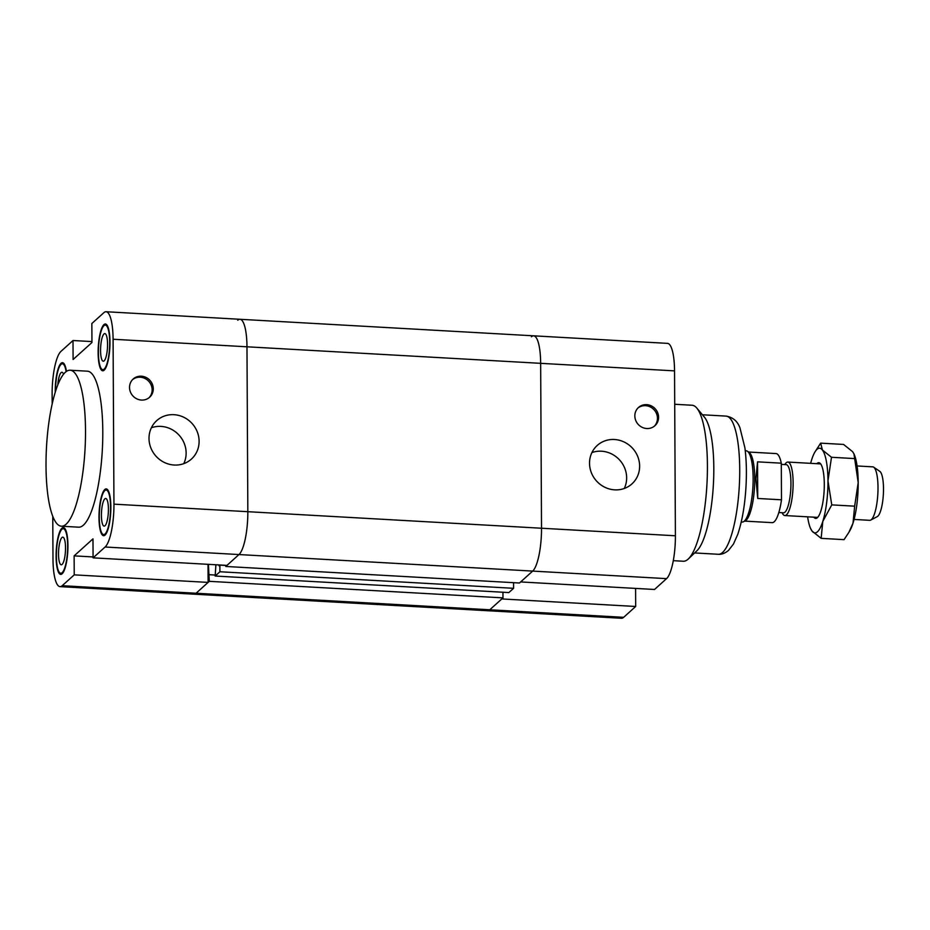 <?xml version="1.0" encoding="UTF-8"?>
<svg xmlns="http://www.w3.org/2000/svg" width="930" height="930" viewBox="0 0 930 930"><rect width="100%" height="100%" fill="white"/><g stroke="black" fill="none" stroke-linecap="round" stroke-linejoin="round"><path stroke-width="1.4" d="M520.649 581.936L654.522 589.481L666.554 578.634A35.712 8.823 -86.8 0 0 675.401 535.773L674.541 370.872A35.712 8.823 -86.8 0 0 667.519 343.368L533.634 335.823A35.712 8.823 93.2 0 1 540.656 363.328L541.516 528.24A35.712 8.823 93.2 0 1 532.669 571.101L520.649 581.936M635.585 588.411L635.678 606.476L501.793 598.943L489.773 609.778A35.712 8.823 93.2 0 1 487.576 610.719A35.712 8.823 -86.8 0 0 489.773 609.778L502.979 597.874L502.944 592.247M208.413 564.347L209.297 581.331L196.091 593.235A35.712 8.823 93.2 0 1 193.893 594.177L621.461 618.264A35.712 8.823 -86.8 0 0 623.658 617.322L635.678 606.476M646.652 404.655A12.276 11.544 -132 0 1 657.719 412.792A12.276 11.544 -132 0 1 654.929 425.708A12.276 11.544 -132 0 1 638.143 424.324A12.276 11.544 -132 0 1 638.492 407.48A12.276 11.544 -132 0 1 646.652 404.655M654.348 426.196A12.276 11.544 48 0 0 656.441 413.443A12.276 11.544 48 0 0 645.525 405.678A12.276 11.544 48 0 0 637.945 408.003M614.451 439.506A25.889 24.343 -132 0 1 637.794 456.653A25.889 24.343 -132 0 1 631.923 483.902A25.889 24.343 -132 0 1 596.502 480.984A25.889 24.343 -132 0 1 597.246 445.447A25.889 24.343 -132 0 1 614.451 439.506M624.274 488.471A25.889 24.343 48 0 0 601.466 451.213A25.889 24.343 48 0 0 591.91 452.585M531.437 336.765A35.712 8.823 93.2 0 1 533.634 335.823L239.952 319.281A35.712 8.823 93.2 0 1 246.973 346.785L247.833 511.698A35.712 8.823 93.2 0 1 238.987 554.547L225.781 566.463L519.463 583.005L532.669 571.101A35.712 8.823 -86.8 0 0 541.516 528.24L540.656 363.328A35.712 8.823 -86.8 0 0 533.634 335.823M673.285 560.674L683.283 561.243A78.12 19.298 -86.8 0 0 688.072 559.186A78.12 19.298 -86.8 0 0 688.34 558.942A78.12 19.298 -86.8 0 0 706.94 484.332A78.12 19.298 -86.8 0 0 696.837 408.107A78.12 19.298 -86.8 0 0 692.071 405.248L674.715 404.271M696.663 550.99A69.192 17.089 -86.8 0 0 696.896 550.781A69.192 17.089 -86.8 0 0 713.38 484.693A69.192 17.089 -86.8 0 0 704.429 417.175L696.837 408.107M225.781 566.463L225.769 565.324M209.262 574.705L215.167 575.042M209.297 581.331L502.979 597.874M237.755 320.222A35.712 8.823 93.2 0 1 239.952 319.281L106.067 311.736A35.712 8.823 93.2 0 1 113.088 339.252L113.948 504.153A35.712 8.823 93.2 0 1 105.102 547.014L93.081 557.849L226.967 565.394L238.987 554.547A35.712 8.823 -86.8 0 0 247.833 511.698L246.973 346.785A35.712 8.823 -86.8 0 0 239.952 319.281M219.073 564.952L219.085 565.859L219.875 565.138L219.91 571.752L215.167 576.03L215.9 564.777M215.167 576.03L508.85 592.573L513.593 588.306L219.91 571.752M219.875 565.138L225.769 565.475M513.593 588.306L513.558 582.68M106.067 311.736A35.712 8.823 93.2 0 0 103.881 312.678L91.849 323.524L91.954 342.507L73.098 359.503L73.005 340.52L91.942 341.589M208.018 564.324L208.111 582.401L74.226 574.856L74.133 555.873L92.977 538.865L93.081 557.849M74.133 555.873L93.07 556.942M74.226 574.856L62.205 585.702A35.712 8.823 93.2 0 1 60.02 586.632L193.893 594.177A35.712 8.823 -86.8 0 0 196.091 593.235L208.111 582.401M52.185 404.015L52.127 394.227A35.712 8.823 93.2 0 1 60.973 351.366L73.005 340.52M60.02 586.632A35.712 8.823 93.2 0 1 52.987 559.128L52.766 516.383M70.157 370.221L87.432 371.186A78.12 19.298 93.2 0 1 102.695 440.762A78.12 19.298 93.2 0 1 83.433 525.125A78.12 19.298 93.2 0 1 78.643 527.182L61.368 526.206A78.12 19.298 -86.8 0 0 66.158 524.16A78.12 19.298 -86.8 0 0 85.421 439.785A78.12 19.298 -86.8 0 0 70.157 370.221A78.12 19.298 -86.8 0 0 46.5 447.132A78.12 19.298 -86.8 0 0 61.368 526.206M55.242 392.321A23.436 5.789 93.2 0 1 61.043 363.293A23.436 5.789 93.2 0 1 62.473 362.677A23.436 5.789 93.2 0 1 66.448 371.407M103.939 324.605A23.436 5.789 93.2 0 1 105.381 323.989A23.436 5.789 93.2 0 1 109.833 347.727A23.436 5.789 93.2 0 1 102.742 370.791A23.436 5.789 93.2 0 1 98.162 349.913A23.436 5.789 93.2 0 1 103.939 324.605M104.799 489.517A23.436 5.789 93.2 0 1 106.241 488.901A23.436 5.789 93.2 0 1 110.705 512.628A23.436 5.789 93.2 0 1 103.602 535.692A23.436 5.789 93.2 0 1 99.022 514.813A23.436 5.789 93.2 0 1 104.799 489.517M61.903 528.194A23.436 5.789 93.2 0 1 63.345 527.577A23.436 5.789 93.2 0 1 67.797 551.316A23.436 5.789 93.2 0 1 60.706 574.38A23.436 5.789 93.2 0 1 56.126 553.501A23.436 5.789 93.2 0 1 61.903 528.194M141.348 376.197A12.276 11.544 -132 0 1 152.415 384.334A12.276 11.544 -132 0 1 149.625 397.25A12.276 11.544 -132 0 1 132.839 395.866A12.276 11.544 -132 0 1 133.188 379.01A12.276 11.544 -132 0 1 141.348 376.197M149.044 397.738A12.276 11.544 48 0 0 151.137 384.974A12.276 11.544 48 0 0 140.221 377.22A12.276 11.544 48 0 0 132.641 379.545M173.933 414.687A25.889 24.343 -132 0 1 197.276 431.846A25.889 24.343 -132 0 1 191.406 459.083A25.889 24.343 -132 0 1 155.984 456.165A25.889 24.343 -132 0 1 156.717 420.627A25.889 24.343 -132 0 1 173.933 414.687M183.756 463.663A25.889 24.343 48 0 0 160.948 426.393A25.889 24.343 48 0 0 151.392 427.765M57.811 384.95A13.834 3.418 93.2 0 1 61.089 372.628A13.834 3.418 93.2 0 1 61.938 372.267A13.834 3.418 93.2 0 1 63.554 374.232M104.846 498.84A13.834 3.418 93.2 0 1 105.695 498.48A13.834 3.418 93.2 0 1 108.333 512.488A13.834 3.418 93.2 0 1 104.148 526.113A13.834 3.418 93.2 0 1 101.44 513.79A13.834 3.418 93.2 0 1 104.846 498.84M103.986 333.94A13.834 3.418 93.2 0 1 104.834 333.579A13.834 3.418 93.2 0 1 107.473 347.588A13.834 3.418 93.2 0 1 103.277 361.212A13.834 3.418 93.2 0 1 100.58 348.89A13.834 3.418 93.2 0 1 103.986 333.94M61.95 537.528A13.834 3.418 93.2 0 1 62.798 537.168A13.834 3.418 93.2 0 1 65.437 551.176A13.834 3.418 93.2 0 1 61.241 564.801A13.834 3.418 93.2 0 1 58.544 552.478A13.834 3.418 93.2 0 1 61.95 537.528M61.915 529.286A22.32 5.51 -86.8 0 0 56.405 553.385A22.32 5.51 -86.8 0 0 60.764 573.264A22.32 5.51 -86.8 0 0 67.53 551.292A22.32 5.51 -86.8 0 0 63.275 528.693A22.32 5.51 -86.8 0 0 61.915 529.286M104.811 490.598A22.32 5.51 -86.8 0 0 99.301 514.697A22.32 5.51 -86.8 0 0 103.66 534.576A22.32 5.51 -86.8 0 0 110.426 512.616A22.32 5.51 -86.8 0 0 106.171 490.005A22.32 5.51 -86.8 0 0 104.811 490.598M103.939 325.698A22.32 5.51 -86.8 0 0 98.441 349.796A22.32 5.51 -86.8 0 0 102.8 369.675A22.32 5.51 -86.8 0 0 109.566 347.704A22.32 5.51 -86.8 0 0 105.311 325.105A22.32 5.51 -86.8 0 0 103.939 325.698M66.135 371.64A22.32 5.51 -86.8 0 0 62.415 363.793A22.32 5.51 -86.8 0 0 61.043 364.386A22.32 5.51 -86.8 0 0 55.521 391.437M870.713 520.091L877.257 516.627A22.913 5.661 -86.8 0 0 883.5 488.727A22.913 5.661 -86.8 0 0 879.815 471.359L873.688 467.186A26.784 6.615 93.2 0 1 878.001 487.471A26.784 6.615 93.2 0 1 870.713 520.091A26.784 6.615 93.2 0 1 869.724 520.323L854.077 519.44M857.088 465.965L872.735 466.848A26.784 6.615 93.2 0 1 873.688 467.186M784.827 464.57A26.784 6.615 93.2 0 1 787.85 462.059A26.784 6.615 93.2 0 1 793.116 482.693A26.784 6.615 93.2 0 1 784.839 515.546A26.784 6.615 93.2 0 1 782.107 512.709M778.817 512.523L783.49 512.79A24.11 5.952 -86.8 0 0 790.942 483.216A24.11 5.952 -86.8 0 0 786.21 464.651L781.305 464.372M757.729 498.468L755.927 478.706L757.543 461.838L757.729 498.468L781.491 499.805L781.293 463.175A34.596 8.544 -86.8 0 0 776.004 453.573L748.557 452.026M757.543 461.838L781.293 463.175M744.663 521.102L772.109 522.648A34.596 8.544 -86.8 0 0 781.491 499.805M741.245 522.032L742.105 522.079A35.712 8.823 -86.8 0 0 743.419 521.765L745.314 520.765A34.596 8.544 -86.8 0 0 754.73 478.636A34.596 8.544 -86.8 0 0 749.162 452.433L747.394 451.236A35.712 8.823 -86.8 0 0 746.116 450.771L745.256 450.725M743.419 521.765A35.712 8.823 -86.8 0 0 753.137 478.276A35.712 8.823 -86.8 0 0 747.394 451.236M813.808 517.173A27.9 6.894 -86.8 0 0 817.482 517.58A27.9 6.894 -86.8 0 0 824.12 490.935A27.9 6.894 -86.8 0 0 820.516 463.71A27.9 6.894 -86.8 0 0 817.098 463.419A27.9 6.894 -86.8 0 0 816.819 463.698M807.624 516.824A42.408 10.474 -86.8 0 0 810.483 528.275A42.408 10.474 -86.8 0 0 812.064 531.077A42.408 10.474 -86.8 0 0 822.794 521.416A42.408 10.474 -86.8 0 0 827.967 480.868A42.408 10.474 -86.8 0 0 822.411 450.004A42.408 10.474 -86.8 0 0 814.761 452.294A42.408 10.474 -86.8 0 0 811.692 459.676A42.408 10.474 -86.8 0 0 810.635 463.349M814.761 452.294L820.655 443.145L822.411 450.004L831.501 457.281L827.967 480.868L831.757 504.885L822.794 521.416L821.155 538.354L844.056 539.644L848.881 532.355L853.019 523.113A42.408 10.474 93.2 0 1 849.95 530.495L848.881 532.355M854.658 506.176L858.192 482.577A42.408 10.474 93.2 0 1 853.019 523.113L854.658 506.176L831.757 504.885M853.961 453.887L854.228 454.514A42.408 10.474 93.2 0 1 858.192 482.577L853.961 453.887L852.647 451.713L843.557 444.435L820.655 443.145M821.155 538.354L812.064 531.077L810.483 528.275M831.501 457.281L854.403 458.571M105.102 547.014L666.554 578.634M62.205 585.702L623.658 617.322M113.088 339.252L674.541 370.872M675.401 535.773L113.948 504.153M722.575 552.455A69.192 17.089 -86.8 0 0 739.641 477.729A69.192 17.089 -86.8 0 0 726.121 416.105C732.875 417.268 737.478 421.174 739.955 427.858L744.895 447.772C746.406 459.408 746.778 472.335 746 486.53C744.884 505.443 742.128 521.381 737.757 534.343L733.468 544.038L728.515 550.409C725.028 553.292 721.634 554.582 718.332 554.28A69.192 17.089 -86.8 0 0 722.575 552.455M696.896 550.781L688.34 558.942M726.121 416.105L702.417 414.78M718.332 554.28L694.629 552.943M65.042 528.798L63.275 528.693M62.531 573.368L60.764 573.264M107.938 490.11L106.171 490.005M105.427 534.68L103.66 534.576M107.078 325.209L105.311 325.105M104.567 369.78L102.8 369.675M64.182 363.897L62.415 363.793M820.679 463.907L787.85 462.059M817.656 517.394L784.839 515.546"/></g></svg>
